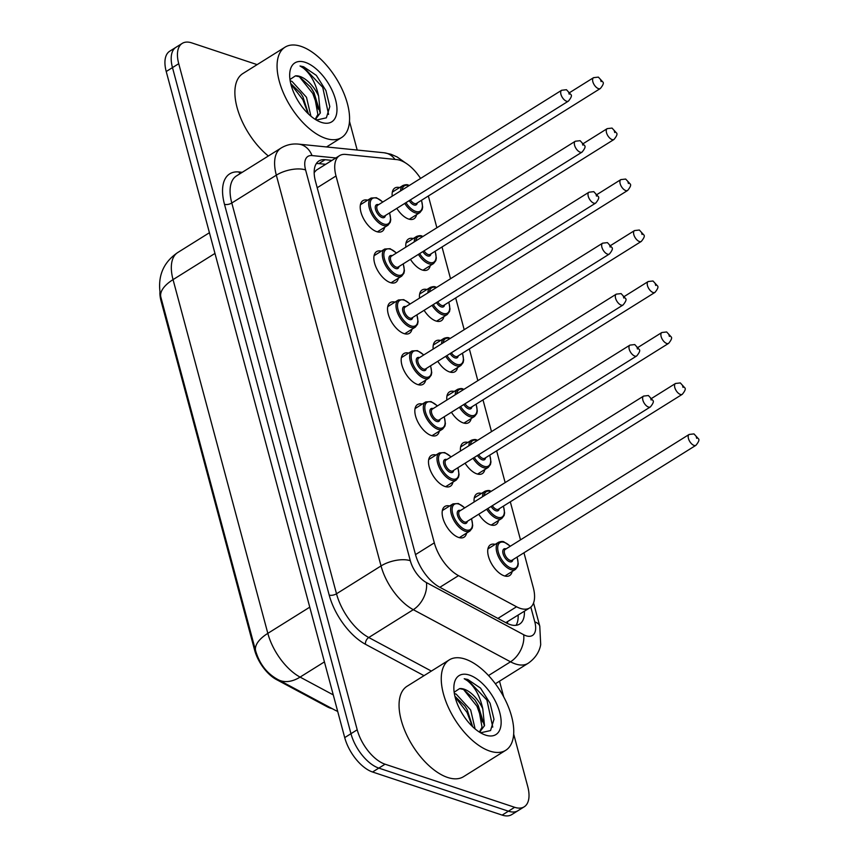 <?xml version="1.0" encoding="UTF-8"?>
<svg xmlns="http://www.w3.org/2000/svg" width="858" height="858" viewBox="0 0 858 858"><rect width="100%" height="100%" fill="white"/><g stroke="black" fill="none" stroke-linecap="round" stroke-linejoin="round"><path stroke-width="1.29" d="M384.641 227.295A18.125 9.116 -122 0 1 382.132 231.37A18.125 9.116 -122 0 1 376.716 231.649A18.125 9.116 -122 0 1 362.494 216.516A18.125 9.116 -122 0 1 362.923 200.643A18.125 9.116 -122 0 1 367.685 200.171M398.294 278.26A18.125 9.116 -122 0 1 395.785 282.346A18.125 9.116 -122 0 1 390.379 282.614A18.125 9.116 -122 0 1 376.147 267.481A18.125 9.116 -122 0 1 376.576 251.608A18.125 9.116 -122 0 1 381.349 251.147M411.958 329.236A18.125 9.116 -122 0 1 409.448 333.312A18.125 9.116 -122 0 1 404.032 333.59A18.125 9.116 -122 0 1 389.811 318.457A18.125 9.116 -122 0 1 390.24 302.584A18.125 9.116 -122 0 1 395.002 302.113M425.611 380.201A18.125 9.116 -122 0 1 423.101 384.287A18.125 9.116 -122 0 1 417.685 384.556A18.125 9.116 -122 0 1 403.464 369.423A18.125 9.116 -122 0 1 403.893 353.55A18.125 9.116 -122 0 1 408.665 353.088M439.264 431.166A18.125 9.116 -122 0 1 436.765 435.253A18.125 9.116 -122 0 1 431.349 435.532A18.125 9.116 -122 0 1 417.117 420.388A18.125 9.116 -122 0 1 417.556 404.515A18.125 9.116 -122 0 1 422.318 404.054M452.927 482.142A18.125 9.116 -122 0 1 450.418 486.218A18.125 9.116 -122 0 1 445.002 486.497A18.125 9.116 -122 0 1 430.78 471.364A18.125 9.116 -122 0 1 431.209 455.491A18.125 9.116 -122 0 1 435.971 455.019M466.58 533.108A18.125 9.116 -122 0 1 464.071 537.194A18.125 9.116 -122 0 1 458.665 537.462A18.125 9.116 -122 0 1 444.433 522.329A18.125 9.116 -122 0 1 444.862 506.456A18.125 9.116 -122 0 1 449.635 505.995M416.548 214.693A18.125 9.116 -122 0 1 414.039 218.769A18.125 9.116 -122 0 1 408.633 219.047A18.125 9.116 -122 0 1 396.804 208.376M392.203 196.171A18.125 9.116 -122 0 1 394.83 188.041A18.125 9.116 -122 0 1 399.603 187.57M430.212 265.658A18.125 9.116 -122 0 1 427.702 269.744A18.125 9.116 -122 0 1 422.286 270.013A18.125 9.116 -122 0 1 410.456 259.352M405.855 247.136A18.125 9.116 -122 0 1 408.494 239.007A18.125 9.116 -122 0 1 413.256 238.545M443.865 316.634A18.125 9.116 -122 0 1 441.355 320.71A18.125 9.116 -122 0 1 435.939 320.989A18.125 9.116 -122 0 1 424.109 310.317M419.519 298.112A18.125 9.116 -122 0 1 422.147 289.972A18.125 9.116 -122 0 1 426.919 289.511M457.518 367.599A18.125 9.116 -122 0 1 455.019 371.686A18.125 9.116 -122 0 1 449.603 371.954A18.125 9.116 -122 0 1 437.773 361.293M433.172 349.077A18.125 9.116 -122 0 1 435.81 340.948A18.125 9.116 -122 0 1 440.572 340.476M471.181 418.565A18.125 9.116 -122 0 1 468.672 422.651A18.125 9.116 -122 0 1 463.256 422.919A18.125 9.116 -122 0 1 451.426 412.258M446.836 400.043A18.125 9.116 -122 0 1 449.463 391.913A18.125 9.116 -122 0 1 454.225 391.452M484.834 469.541A18.125 9.116 -122 0 1 482.325 473.616A18.125 9.116 -122 0 1 476.919 473.895A18.125 9.116 -122 0 1 465.09 463.223M460.489 451.018A18.125 9.116 -122 0 1 463.116 442.889A18.125 9.116 -122 0 1 467.889 442.417M498.498 520.506A18.125 9.116 -122 0 1 495.988 524.592A18.125 9.116 -122 0 1 490.572 524.86A18.125 9.116 -122 0 1 478.743 514.199M474.142 501.984A18.125 9.116 -122 0 1 476.78 493.854A18.125 9.116 -122 0 1 481.542 493.393M512.151 571.471A18.125 9.116 -122 0 1 509.641 575.557A18.125 9.116 -122 0 1 504.225 575.836A18.125 9.116 -122 0 1 490.004 560.692A18.125 9.116 -122 0 1 490.433 544.819A18.125 9.116 -122 0 1 495.205 544.358M420.581 178.432A31.982 16.087 58 0 0 396.728 159.588L345.645 154.419A31.982 16.087 58 0 0 339.532 155.663A31.982 16.087 58 0 0 336.014 175.987L434.32 542.846A31.982 16.087 58 0 0 458.515 575.643L516.548 606.767A31.982 16.087 58 0 0 520.216 608.365A31.982 16.087 58 0 0 529.772 607.882A31.982 16.087 58 0 0 533.279 587.569L523.959 552.777M159.899 292.567A28.786 14.479 58 0 0 161.057 300.997L254.569 649.978A28.786 14.479 58 0 0 276.34 679.504L327.123 706.735A28.786 14.479 58 0 0 330.427 708.172A28.786 14.479 58 0 0 332.185 708.644M505.802 622.661L529.772 607.882M339.532 155.663L316.334 170.163L314.425 172.308A31.982 25.751 95.8 0 0 314.167 171.932M520.495 539.864L510.306 501.812M505.158 482.604L496.643 450.847M491.495 431.638L482.99 399.871M477.842 380.662L469.337 348.906M464.189 329.697L455.673 297.93M450.525 278.721L442.02 246.965M436.872 227.756L428.356 195.999M513.674 734.083L527.724 786.486A31.982 16.087 -122 0 1 524.206 806.81A31.982 16.087 -122 0 1 514.65 807.292L385.07 764.199A31.982 16.087 -122 0 1 357.207 729.793L178.732 63.696L172.479 67.6A31.982 16.087 -122 0 1 175.987 47.287A31.982 16.087 -122 0 0 172.479 67.6L350.965 733.697L172.479 67.6L166.227 71.514A31.982 16.087 -122 0 1 169.745 51.19L182.239 43.383A31.982 16.087 -122 0 1 191.795 42.9L257.132 64.629M385.07 764.199L378.818 768.103A31.982 16.087 -122 0 1 350.965 733.697A31.982 16.087 -122 0 0 378.818 768.103L508.408 811.196L378.818 768.103L372.565 772.007A31.982 16.087 -122 0 1 344.712 737.612L166.227 71.514M524.206 806.81L517.953 810.713A31.982 16.087 -122 0 1 508.408 811.196A31.982 16.087 -122 0 0 517.953 810.713L511.711 814.617A31.982 16.087 -122 0 1 502.155 815.1L372.565 772.007M331.96 160.403L325.085 159.706A31.982 16.087 58 0 0 318.972 160.95A31.982 16.087 58 0 0 315.465 181.263L415.444 554.375A31.982 16.087 58 0 0 439.628 587.172L506.381 622.962A31.982 16.087 58 0 0 510.038 624.57A31.982 16.087 58 0 0 519.594 624.088A31.982 16.087 58 0 0 524.367 611.271M518.114 615.175A31.982 16.087 -122 0 1 516.023 625.321M349.496 121.343L357.185 150.043M499.506 681.188L503.7 696.846M178.732 63.696A31.982 16.087 -122 0 1 182.239 43.383M316.302 163.621A31.982 16.087 -122 0 1 318.844 163.61L325.708 164.307M465.175 659.094A53.303 26.812 -122 0 1 507.014 703.603A53.303 26.812 -122 0 1 505.748 750.289A53.303 26.812 -122 0 1 489.832 751.093A53.303 26.812 -122 0 1 447.994 706.584A53.303 26.812 -122 0 1 449.26 659.899A53.303 26.812 -122 0 1 465.175 659.094M505.748 750.289L463.567 776.662A53.303 26.812 -122 0 1 447.64 777.466A53.303 26.812 -122 0 1 405.802 732.957A53.303 26.812 -122 0 1 407.067 686.261L449.26 659.899M475.096 728.914L470.677 710.006L456.188 694.133L454.343 693.5M479.386 732.078L482.035 727.187L478.11 705.351L474.817 699.838L463.631 689.489L459.588 688.62L454.161 692.234M459.588 688.62A24.099 12.119 -122 0 1 464.114 689.178A24.099 12.119 -122 0 1 482.775 708.729L484.513 725.643L479.59 732.206M479.536 732.174L480.362 731.724M472.651 726.726L467.095 709.534L464.886 706.048L454.901 696.267M485.542 735.091A34.76 17.482 -122 0 1 483.858 734.459A34.76 17.482 -122 0 1 453.893 686.518A34.76 17.482 -122 0 1 469.465 675.096A34.76 17.482 -122 0 1 499.742 712.483A34.76 17.482 -122 0 1 485.542 735.091M480.566 732.796L490.54 730.566L493.983 719.326L490.111 703.313L480.534 688.127L467.792 679.493L464.221 678.732L467.342 680.684C474.828 686.636 479.976 695.988 482.775 708.729M472.361 726.447L467.063 712.462L455.04 696.846M482.625 721.975L476.984 706.252L463.513 689.435M492.76 727.123L486.904 700.053L467.513 679.675L464.221 678.732M484.438 725.9L478.228 705.48L475.386 700.696M300.997 46.353A53.303 26.812 -122 0 1 342.835 90.873A53.303 26.812 -122 0 1 341.57 137.559A53.303 26.812 -122 0 1 325.643 138.363A53.303 26.812 -122 0 1 283.805 93.844A53.303 26.812 -122 0 1 285.071 47.158A53.303 26.812 -122 0 1 300.997 46.353M310.918 116.173L306.488 97.276L292.01 81.403L290.165 80.77M315.197 119.337L317.857 114.457L313.931 92.621L310.628 87.108L299.453 76.748L295.399 75.879L289.972 79.504M295.399 75.879A24.099 12.119 -122 0 1 299.935 76.448A24.099 12.119 -122 0 1 318.597 95.999L320.334 112.902L315.412 119.466M315.358 119.444L316.173 118.994M308.472 113.996L302.906 96.804L300.708 93.308L290.723 83.537M321.364 122.362A34.76 17.482 -122 0 1 319.669 121.718A34.76 17.482 -122 0 1 289.714 73.788A34.76 17.482 -122 0 1 305.287 62.355A34.76 17.482 -122 0 1 335.564 99.753A34.76 17.482 -122 0 1 321.364 122.362M316.377 120.056L326.362 117.836L329.804 106.596L325.922 90.573L316.355 75.397L303.614 66.763L300.032 65.991L303.164 67.943C310.65 73.906 315.798 83.258 318.597 95.999M268.35 155.995A53.303 26.812 -122 0 1 237.848 110.221A53.303 26.812 -122 0 1 242.889 73.531L285.071 47.158M308.172 113.706L302.885 99.721L290.862 84.105M318.447 109.245L312.805 93.522L299.324 76.694M328.582 114.393L322.726 87.323L303.335 66.935L300.032 65.991M320.259 113.17L314.049 92.75L311.207 87.956M497.908 618.425L516.548 606.767M327.123 706.735L327.81 706.306M161.057 300.997L161.776 300.557M254.569 649.978L255.276 649.527M276.34 679.504L277.037 679.064M507.55 621.782A31.982 20.764 118.2 0 1 507.507 623.541M439.864 587.301L458.515 575.643M415.508 554.6L434.32 542.846M317.203 187.741L336.014 175.987M337.634 711.207A37.312 24.228 118.2 0 1 334.695 709.995L278.099 679.654A37.312 24.228 118.2 0 0 300.086 677.101L333.269 694.894M160.875 297.222A37.312 16.752 -15 0 1 173.048 279.622L267.825 633.365A37.312 16.752 165 0 0 255.663 650.965L160.875 297.222C156.842 277.842 162.452 262.956 177.724 252.542A42.643 21.45 58 0 0 173.048 279.622L214.972 253.421M309.759 607.164L267.825 633.365A42.643 21.45 58 0 0 300.086 677.101L324.421 661.893M502.155 815.1L514.65 807.292M344.712 737.612L357.207 729.793M335.843 157.969L312.012 155.566A21.321 10.725 58 0 0 305.598 169.938L410.306 560.714A21.321 10.725 58 0 0 426.437 582.582L523.648 634.705A21.321 10.725 58 0 0 526.093 635.778A21.321 10.725 58 0 0 534.802 621.911L530.834 607.099M534.802 621.911A21.321 9.577 165 0 1 539.768 626.158L540.701 644.562C540.175 647.769 538.127 656.37 528.131 663.298A42.643 21.45 -122 0 1 515.401 663.942A42.643 21.45 -122 0 1 510.51 661.808L488.524 675.546M405.437 162.87L397.211 157.003L390.98 154.258L384.105 152.767A21.321 17.171 95.8 0 1 395.012 159.416M424.013 675.675L365.476 644.283A47.973 24.131 -122 0 1 329.193 595.077L224.485 204.311A47.973 24.131 -122 0 1 238.921 171.965L242.256 172.308M523.648 634.705A21.321 13.846 118.2 0 1 510.51 661.808L413.299 609.684L368.758 637.515L431.359 671.074M426.437 582.582A21.321 13.846 118.2 0 1 413.299 609.684A42.643 21.45 -122 0 1 381.038 565.937L336.508 593.779A42.643 21.45 58 0 0 368.758 637.515A5.33 3.464 -61.8 0 0 365.476 644.283M410.306 560.714A21.321 9.577 165 0 0 381.038 565.937L276.33 175.171L231.799 203.003L336.508 593.779A5.33 2.392 -15 0 1 329.193 595.077M305.598 169.938A21.321 9.577 165 0 0 276.33 175.171A42.643 21.45 -122 0 1 281.016 148.08L236.486 175.911A42.643 21.45 58 0 0 231.799 203.003A5.33 2.392 -15 0 1 224.485 204.311M238.921 171.965A5.33 4.29 -84.2 0 0 240.015 173.702M384.105 152.767L298.53 144.123A21.321 17.171 95.8 0 1 312.012 155.566M318.844 163.61L325.085 159.706M504.879 576.018L515.54 569.358A15.991 8.044 -122 0 1 510.767 569.594A15.991 8.044 -122 0 1 498.219 556.241A15.991 8.044 -122 0 1 498.595 542.235C501.179 541.344 502.97 541.226 503.957 541.902L510.36 546.192M510.21 546.289A14.918 7.508 58 0 0 504.397 542.428A14.918 7.508 58 0 0 498.305 552.134A14.918 7.508 58 0 0 511.304 568.189A14.918 7.508 58 0 0 516.988 557.132M512.88 559.706A7.465 3.754 -122 0 1 509.577 561.743A7.465 3.754 -122 0 1 503.078 553.732A7.465 3.754 -122 0 1 506.102 548.863M689.146 434.448L505.244 549.399A6.392 3.218 58 0 0 505.094 554.997A6.392 3.218 58 0 0 510.113 560.338A6.392 3.218 58 0 0 512.022 560.242L695.935 445.302A6.392 3.218 -122 0 1 694.015 445.399A6.392 3.218 -122 0 1 688.995 440.057A6.392 3.218 -122 0 1 689.146 434.448L693.972 433.901L698.369 438.717C699.602 439.628 698.787 441.827 695.935 445.302M696.203 436.518L696.696 438.352L696.203 436.518M471.568 518.682L472.704 525.493L472.2 528.088L469.98 530.984A15.991 8.044 -122 0 1 465.197 531.231A15.991 8.044 -122 0 1 452.649 517.878A15.991 8.044 -122 0 1 453.024 503.871L442.363 510.542M464.65 507.925A14.918 7.508 58 0 0 458.837 504.064A14.918 7.508 58 0 0 452.734 513.77A14.918 7.508 58 0 0 465.733 529.826A14.918 7.508 58 0 0 471.428 518.768M467.31 521.342A7.465 3.754 -122 0 1 464.006 523.38A7.465 3.754 -122 0 1 457.518 515.368A7.465 3.754 -122 0 1 460.531 510.489M459.674 511.025A6.392 3.218 58 0 0 459.523 516.634A6.392 3.218 58 0 0 464.543 521.975A6.392 3.218 58 0 0 466.452 521.879L650.364 406.939A6.392 3.218 -122 0 1 648.455 407.035A6.392 3.218 -122 0 1 643.425 401.683A6.392 3.218 -122 0 1 643.586 396.085L459.674 511.025M651.125 399.989L650.632 398.144L651.125 399.989M491.216 525.053L501.887 518.382A15.991 8.044 -122 0 1 497.114 518.629A15.991 8.044 -122 0 1 486.679 509.234M482.539 496.739A15.991 8.044 -122 0 1 484.942 491.269C487.526 490.368 489.307 490.261 490.293 490.937L491.248 491.302M490.905 491.516A14.918 7.508 58 0 0 490.744 491.462A14.918 7.508 58 0 0 484.105 495.763M487.923 508.462A14.918 7.508 58 0 0 497.651 517.224A14.918 7.508 58 0 0 503.335 506.166M499.227 508.74A7.465 3.754 -122 0 1 495.924 510.778A7.465 3.754 -122 0 1 491.098 506.467M492.342 505.694A6.392 3.218 58 0 0 496.45 509.373A6.392 3.218 58 0 0 498.369 509.277L682.271 394.326A6.392 3.218 -122 0 1 680.362 394.423A6.392 3.218 -122 0 1 675.343 389.082A6.392 3.218 -122 0 1 675.493 383.483L680.319 382.925L684.705 387.741C685.95 388.653 685.134 390.851 682.271 394.326M682.539 385.542L683.032 387.387L682.539 385.542M477.563 474.088L488.234 467.417A15.991 8.044 -122 0 1 483.451 467.653A15.991 8.044 -122 0 1 473.026 458.269M468.876 445.774A15.991 8.044 -122 0 1 471.278 440.293C473.863 439.403 475.654 439.296 476.64 439.961L477.584 440.326M477.241 440.54A14.918 7.508 58 0 0 477.091 440.486A14.918 7.508 58 0 0 470.452 444.787M474.26 457.496A14.918 7.508 58 0 0 483.987 466.248A14.918 7.508 58 0 0 489.682 455.201M485.564 457.764A7.465 3.754 -122 0 1 482.26 459.813A7.465 3.754 -122 0 1 477.445 455.501M478.678 454.729A6.392 3.218 58 0 0 482.797 458.397A6.392 3.218 58 0 0 484.706 458.301L668.618 343.361A6.392 3.218 -122 0 1 666.709 343.457A6.392 3.218 -122 0 1 661.679 338.116A6.392 3.218 -122 0 1 661.84 332.518L666.655 331.96L671.053 336.776C672.286 337.687 671.482 339.886 668.618 343.361M668.886 334.577L669.379 336.411L668.886 334.577M463.899 423.112L474.571 416.452A15.991 8.044 -122 0 1 469.798 416.688A15.991 8.044 -122 0 1 459.373 407.293M455.223 394.798A15.991 8.044 -122 0 1 457.625 389.328C460.21 388.438 462.001 388.32 462.988 388.996L463.931 389.36M463.588 389.575A14.918 7.508 58 0 0 463.427 389.521A14.918 7.508 58 0 0 456.788 393.822M460.607 406.52A14.918 7.508 58 0 0 470.334 415.283A14.918 7.508 58 0 0 476.018 404.225M471.911 406.799A7.465 3.754 -122 0 1 468.607 408.837A7.465 3.754 -122 0 1 463.792 404.536M465.025 403.764A6.392 3.218 58 0 0 469.144 407.432A6.392 3.218 58 0 0 471.053 407.336L654.954 292.396A6.392 3.218 -122 0 1 653.045 292.492A6.392 3.218 -122 0 1 648.026 287.151A6.392 3.218 -122 0 1 648.176 281.542L653.002 280.995L657.4 285.8C658.633 286.722 657.818 288.91 654.954 292.396M655.233 283.601L655.716 285.446L655.233 283.601M450.246 372.147L460.918 365.476A15.991 8.044 -122 0 1 456.134 365.723A15.991 8.044 -122 0 1 445.71 356.327M441.57 343.833A15.991 8.044 -122 0 1 443.972 338.363C446.557 337.462 448.337 337.355 449.324 338.031L450.268 338.395M449.935 338.61A14.918 7.508 58 0 0 449.774 338.545A14.918 7.508 58 0 0 443.136 342.846M446.943 355.555A14.918 7.508 58 0 0 456.671 364.307A14.918 7.508 58 0 0 462.365 353.26M458.247 355.834A7.465 3.754 -122 0 1 454.944 357.872A7.465 3.754 -122 0 1 450.128 353.56M451.362 352.788A6.392 3.218 58 0 0 455.48 356.467A6.392 3.218 58 0 0 457.389 356.37L641.301 241.42A6.392 3.218 -122 0 1 639.392 241.516A6.392 3.218 -122 0 1 634.373 236.175A6.392 3.218 -122 0 1 634.523 230.577L639.349 230.019L643.736 234.835C644.969 235.746 644.165 237.945 641.301 241.42M641.57 232.636L642.063 234.481L641.57 232.636M457.915 467.707L459.041 474.517L458.547 477.112L456.317 480.019A15.991 8.044 -122 0 1 451.544 480.266A15.991 8.044 -122 0 1 438.996 466.913A15.991 8.044 -122 0 1 439.371 452.906L428.7 459.566M450.986 456.949A14.918 7.508 58 0 0 445.173 453.088A14.918 7.508 58 0 0 439.082 462.794A14.918 7.508 58 0 0 452.08 478.85A14.918 7.508 58 0 0 457.764 467.803M453.657 470.366A7.465 3.754 -122 0 1 450.353 472.415A7.465 3.754 -122 0 1 443.854 464.403A7.465 3.754 -122 0 1 446.879 459.523M446.021 460.06A6.392 3.218 58 0 0 445.87 465.658A6.392 3.218 58 0 0 450.89 470.999A6.392 3.218 58 0 0 452.799 470.903L636.7 355.963A6.392 3.218 -122 0 1 634.791 356.059A6.392 3.218 -122 0 1 629.772 350.718A6.392 3.218 -122 0 1 629.922 345.12L446.021 460.06M637.462 349.024L636.979 347.179L637.462 349.024M444.262 416.741L445.388 423.552L444.894 426.147L442.664 429.054A15.991 8.044 -122 0 1 437.88 429.29A15.991 8.044 -122 0 1 425.332 415.937A15.991 8.044 -122 0 1 425.718 401.93L415.047 408.601M437.333 405.984A14.918 7.508 58 0 0 431.52 402.123A14.918 7.508 58 0 0 425.418 411.829A14.918 7.508 58 0 0 438.417 427.885A14.918 7.508 58 0 0 444.112 416.827M439.993 419.401A7.465 3.754 -122 0 1 436.69 421.439A7.465 3.754 -122 0 1 430.201 413.427A7.465 3.754 -122 0 1 433.215 408.558M432.357 409.094A6.392 3.218 58 0 0 432.207 414.693A6.392 3.218 58 0 0 437.226 420.034A6.392 3.218 58 0 0 439.135 419.937L623.047 304.998A6.392 3.218 -122 0 1 621.138 305.094A6.392 3.218 -122 0 1 616.119 299.753A6.392 3.218 -122 0 1 616.269 294.144L432.357 409.094M623.809 298.048L623.316 296.214L623.809 298.048M430.598 365.776L431.735 372.587L431.231 375.171L429 378.078A15.991 8.044 -122 0 1 424.227 378.324A15.991 8.044 -122 0 1 411.679 364.972A15.991 8.044 -122 0 1 412.055 350.965L401.383 357.636M423.67 355.019A14.918 7.508 58 0 0 417.857 351.158A14.918 7.508 58 0 0 411.765 360.864A14.918 7.508 58 0 0 424.764 376.919A14.918 7.508 58 0 0 430.448 365.862M426.34 368.436A7.465 3.754 -122 0 1 423.037 370.474A7.465 3.754 -122 0 1 416.538 362.462A7.465 3.754 -122 0 1 419.562 357.582M418.704 358.118A6.392 3.218 58 0 0 418.554 363.728A6.392 3.218 58 0 0 423.573 369.069A6.392 3.218 58 0 0 425.482 368.972L609.395 254.022A6.392 3.218 -122 0 1 607.475 254.118A6.392 3.218 -122 0 1 602.455 248.777A6.392 3.218 -122 0 1 602.606 243.179L418.704 358.118M610.156 247.083L609.663 245.238L610.156 247.083M436.593 321.182L447.254 314.511A15.991 8.044 -122 0 1 442.481 314.747A15.991 8.044 -122 0 1 432.057 305.351M427.906 292.868A15.991 8.044 -122 0 1 430.308 287.387C432.893 286.497 434.684 286.379 435.671 287.055L436.615 287.419M436.272 287.634A14.918 7.508 58 0 0 436.111 287.58A14.918 7.508 58 0 0 429.483 291.881M433.29 304.579A14.918 7.508 58 0 0 443.018 313.342A14.918 7.508 58 0 0 448.702 302.295M444.594 304.858A7.465 3.754 -122 0 1 441.291 306.907A7.465 3.754 -122 0 1 436.475 302.595M437.709 301.823A6.392 3.218 58 0 0 441.827 305.491A6.392 3.218 58 0 0 443.736 305.394L627.648 190.455A6.392 3.218 -122 0 1 625.729 190.551A6.392 3.218 -122 0 1 620.709 185.21A6.392 3.218 -122 0 1 620.86 179.601L625.686 179.054L630.083 183.869C631.316 184.781 630.501 186.98 627.648 190.455M627.917 181.671L628.41 183.505L627.917 181.671M422.93 270.206L433.601 263.535A15.991 8.044 -122 0 1 428.828 263.781A15.991 8.044 -122 0 1 418.393 254.386M414.253 241.892A15.991 8.044 -122 0 1 416.656 236.422C419.24 235.521 421.021 235.414 422.007 236.089L422.962 236.454M422.619 236.669A14.918 7.508 58 0 0 422.458 236.615A14.918 7.508 58 0 0 415.819 240.916M419.637 253.614A14.918 7.508 58 0 0 429.365 262.376A14.918 7.508 58 0 0 435.049 251.319M430.941 253.893A7.465 3.754 -122 0 1 427.638 255.931A7.465 3.754 -122 0 1 422.812 251.63M424.056 250.858A6.392 3.218 58 0 0 428.163 254.526A6.392 3.218 58 0 0 430.083 254.429L613.985 139.479A6.392 3.218 -122 0 1 612.076 139.575A6.392 3.218 -122 0 1 607.056 134.234A6.392 3.218 -122 0 1 607.207 128.636L612.033 128.078L616.419 132.893C617.663 133.816 616.848 136.004 613.985 139.479M614.253 130.695L614.746 132.54L614.253 130.695M409.277 219.24L419.948 212.569A15.991 8.044 -122 0 1 415.165 212.816A15.991 8.044 -122 0 1 404.74 203.421M400.589 190.926A15.991 8.044 -122 0 1 402.992 185.457C405.577 184.556 407.368 184.449 408.354 185.124L409.298 185.478M408.955 185.693A14.918 7.508 58 0 0 408.805 185.639A14.918 7.508 58 0 0 402.166 189.94M405.973 202.649A14.918 7.508 58 0 0 415.701 211.4A14.918 7.508 58 0 0 421.396 200.354M417.278 202.917A7.465 3.754 -122 0 1 413.974 204.965A7.465 3.754 -122 0 1 409.159 200.654M410.392 199.882A6.392 3.218 58 0 0 414.511 203.55A6.392 3.218 58 0 0 416.42 203.453L600.332 88.513A6.392 3.218 -122 0 1 598.423 88.61A6.392 3.218 -122 0 1 593.393 83.269A6.392 3.218 -122 0 1 593.554 77.67L598.369 77.113L602.766 81.928C604 82.84 603.195 85.039 600.332 88.513M600.6 79.73L601.093 81.574L600.6 79.73M416.945 314.8L418.071 321.611L417.578 324.206L415.347 327.113A15.991 8.044 -122 0 1 410.574 327.348A15.991 8.044 -122 0 1 398.015 313.996A15.991 8.044 -122 0 1 398.402 299.989L387.73 306.66M410.017 304.043A14.918 7.508 58 0 0 404.204 300.182A14.918 7.508 58 0 0 398.101 309.888A14.918 7.508 58 0 0 411.111 325.943A14.918 7.508 58 0 0 416.795 314.897M412.687 317.46A7.465 3.754 -122 0 1 409.384 319.508A7.465 3.754 -122 0 1 402.885 311.497A7.465 3.754 -122 0 1 405.909 306.617M405.051 307.153A6.392 3.218 58 0 0 404.89 312.752A6.392 3.218 58 0 0 409.909 318.093A6.392 3.218 58 0 0 411.829 317.996L595.731 203.056A6.392 3.218 -122 0 1 593.822 203.153A6.392 3.218 -122 0 1 588.803 197.812A6.392 3.218 -122 0 1 588.953 192.213L405.051 307.153M596.492 196.107L595.999 194.273L596.492 196.107M403.281 263.835L404.418 270.645L403.914 273.241L401.694 276.147A15.991 8.044 -122 0 1 396.911 276.383A15.991 8.044 -122 0 1 384.363 263.031A15.991 8.044 -122 0 1 384.738 249.024L374.077 255.695M396.364 253.078A14.918 7.508 58 0 0 390.551 249.217A14.918 7.508 58 0 0 384.448 258.923A14.918 7.508 58 0 0 397.447 274.978A14.918 7.508 58 0 0 403.142 263.921M399.024 266.495A7.465 3.754 -122 0 1 395.72 268.533A7.465 3.754 -122 0 1 389.232 260.521A7.465 3.754 -122 0 1 392.245 255.652M391.387 256.188A6.392 3.218 58 0 0 391.237 261.787A6.392 3.218 58 0 0 396.257 267.128A6.392 3.218 58 0 0 398.166 267.031L582.078 152.091A6.392 3.218 -122 0 1 580.169 152.188A6.392 3.218 -122 0 1 575.139 146.847A6.392 3.218 -122 0 1 575.3 141.238L391.387 256.188M582.839 145.141L582.346 143.297L582.839 145.141M389.629 212.859L390.755 219.669L390.261 222.265L388.031 225.171A15.991 8.044 -122 0 1 383.258 225.418A15.991 8.044 -122 0 1 370.71 212.065A15.991 8.044 -122 0 1 371.085 198.059L360.414 204.719M382.7 202.113A14.918 7.508 58 0 0 376.887 198.241A14.918 7.508 58 0 0 370.795 207.947A14.918 7.508 58 0 0 383.794 224.002A14.918 7.508 58 0 0 389.478 212.956M385.371 215.53A7.465 3.754 -122 0 1 382.067 217.567A7.465 3.754 -122 0 1 375.568 209.556A7.465 3.754 -122 0 1 378.593 204.676M377.734 205.212A6.392 3.218 58 0 0 377.584 210.821A6.392 3.218 58 0 0 382.604 216.162A6.392 3.218 58 0 0 384.513 216.066L568.414 101.115A6.392 3.218 -122 0 1 566.505 101.212A6.392 3.218 -122 0 1 561.486 95.871A6.392 3.218 -122 0 1 561.636 90.272L377.734 205.212M569.176 94.176L568.693 92.332L569.176 94.176M337.698 711.454L334.695 709.995M255.663 650.965C259.631 664.178 267.117 673.745 278.099 679.654M177.724 252.542L209.427 232.722M528.131 663.298L495.377 683.772M298.53 144.123C292.224 143.501 286.379 144.82 281.016 148.08M539.768 626.158L533.558 602.97M498.595 542.235L487.923 548.905M515.54 569.358L517.771 566.452L518.275 563.856L517.138 557.046M464.789 507.829L458.386 503.539L453.024 503.871M650.364 406.939C653.228 403.453 654.032 401.265 652.799 400.343L648.401 395.527L643.586 396.085M469.98 530.984L459.309 537.655M675.493 383.483L651.855 398.262M484.942 491.269L474.27 497.94M501.887 518.382L504.118 515.486L504.611 512.891L503.485 506.081M661.84 332.518L638.202 347.286M471.278 440.293L460.617 446.964M488.234 467.417L490.454 464.51L490.958 461.915L489.821 455.105M648.176 281.542L624.538 296.321M457.625 389.328L446.954 395.999M474.571 416.452L476.801 413.545L477.295 410.95L476.169 404.139M634.523 230.577L610.885 245.345M443.972 338.363L433.301 345.023M460.918 365.476L463.148 362.569L463.642 359.974L462.516 353.164M451.136 456.864L444.734 452.574L439.371 452.906M636.7 355.963C639.564 352.488 640.379 350.289 639.146 349.378L634.748 344.562L629.922 345.12M456.317 480.019L445.645 486.69M437.473 405.888L431.07 401.598L425.718 401.93M623.047 304.998C625.911 301.523 626.715 299.324 625.482 298.412L621.095 293.597L616.269 294.144M442.664 429.054L431.992 435.714M423.82 354.922L417.417 350.632L412.055 350.965M609.395 254.022C612.247 250.547 613.062 248.348 611.829 247.436L607.432 242.621L602.606 243.179M429 378.078L418.339 384.749M467.095 709.534L464.886 706.048M477.016 703.335L474.817 699.838M341.57 137.559L326.544 146.954M302.906 96.804L300.708 93.308M312.827 90.605L310.628 87.108M620.86 179.601L597.222 194.38M430.308 287.387L419.637 294.058M447.254 314.511L449.485 311.604L449.989 309.009L448.852 302.198M607.207 128.636L583.569 143.415M416.656 236.422L405.984 243.093M433.601 263.535L435.832 260.639L436.325 258.043L435.199 251.233M593.554 77.67L569.916 92.439M402.992 185.457L392.331 192.117M419.948 212.569L422.168 209.663L422.672 207.068L421.535 200.257M410.167 303.957L403.753 299.656L398.402 299.989M595.731 203.056C598.594 199.582 599.41 197.383 598.165 196.471L593.779 191.656L588.953 192.213M415.347 327.113L404.676 333.783M396.503 252.981L390.1 248.691L384.738 249.024M582.078 152.091C584.942 148.606 585.746 146.418 584.513 145.495L580.126 140.691L575.3 141.238M401.694 276.147L391.023 282.808M382.85 202.016L376.447 197.726L371.085 198.059M568.414 101.115C571.278 97.64 572.093 95.442 570.86 94.53L566.462 89.715L561.636 90.272M388.031 225.171L377.359 231.842"/></g></svg>
